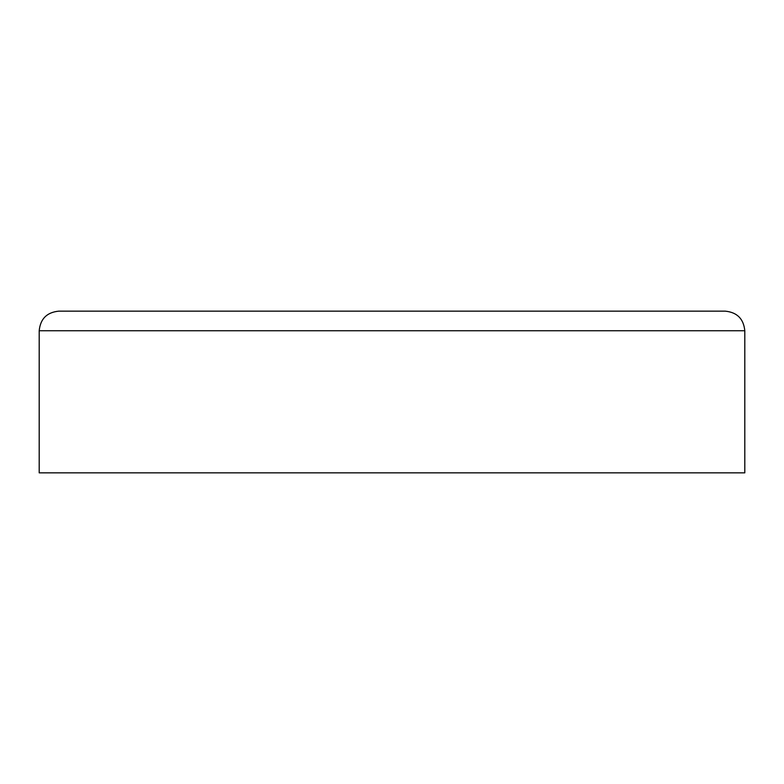 <?xml version="1.0" encoding="UTF-8"?>
<svg xmlns="http://www.w3.org/2000/svg" width="784" height="784" viewBox="0 0 784 784"><rect width="100%" height="100%" fill="white"/><g stroke="black" fill="none" stroke-linecap="round" stroke-linejoin="round"><path stroke-width="1.18" d="M744.8 330.75C743.644 318.843 737.107 312.316 725.2 311.15L58.8 311.15C46.893 312.316 40.356 318.843 39.2 330.75L39.2 472.85L744.8 472.85L744.8 330.75L39.2 330.75"/></g></svg>
